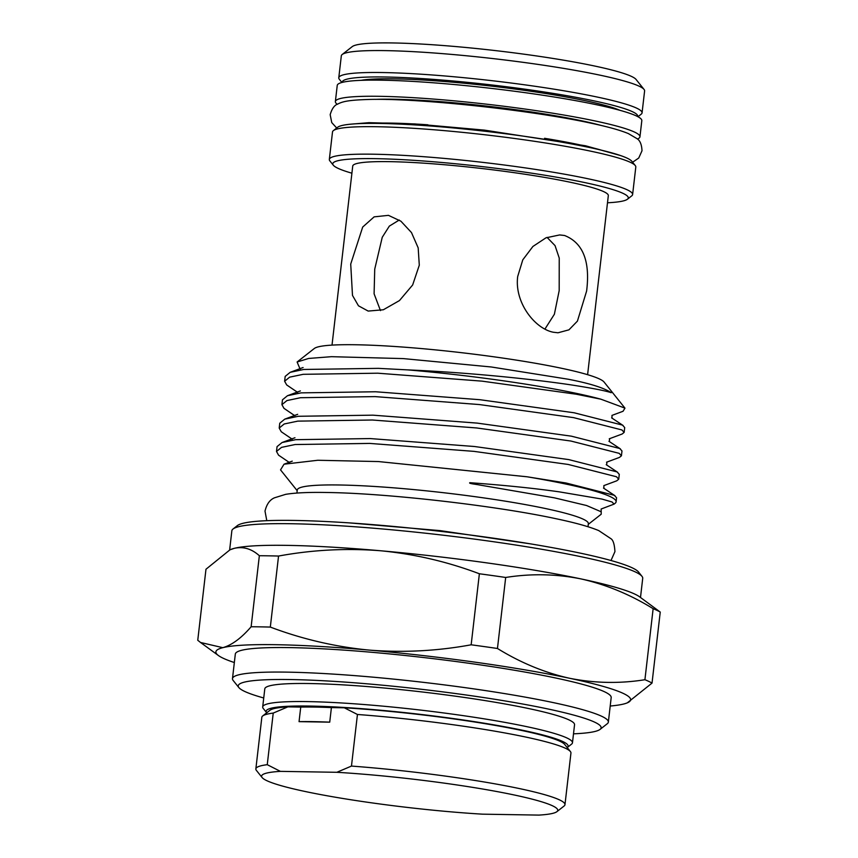 <?xml version="1.0" encoding="UTF-8"?>
<svg xmlns="http://www.w3.org/2000/svg" width="858" height="858" viewBox="0 0 858 858"><rect width="100%" height="100%" fill="white"/><g stroke="black" fill="none" stroke-linecap="round" stroke-linejoin="round"><path stroke-width="1.29" d="M637.44 139.039A153.303 14.768 -173.4 0 0 639.95 136.797L641.816 120.678A153.303 14.768 -173.4 0 0 596.964 104.826A153.303 14.768 -173.4 0 0 431.864 82.679A153.303 14.768 -173.4 0 0 337.237 85.435L335.371 101.555A153.303 14.768 -173.4 0 0 337.312 104.311M639.95 136.797A153.303 14.768 -173.4 0 0 595.098 120.957A153.303 14.768 -173.4 0 0 429.997 98.809A153.303 14.768 -173.4 0 0 335.371 101.555M601.437 125.525A133.73 12.881 -173.4 0 0 581.381 120.731A133.73 12.881 -173.4 0 0 375.439 99.378M385.424 99.174A133.73 12.881 -173.4 0 0 386.765 99.496M567.202 747.565A152.005 14.64 -173.4 0 0 567.256 747.522A152.005 14.64 -173.4 0 0 523.659 730.49A152.005 14.64 -173.4 0 0 353.26 708.054A152.005 14.64 -173.4 0 0 266.688 712.751A152.005 14.64 -173.4 0 0 266.72 712.794M266.688 712.751L263.256 708.472A155.92 15.015 6.6 0 1 262.698 706.938A155.92 15.015 6.6 0 1 358.934 704.139A155.92 15.015 6.6 0 1 526.844 726.672A155.92 15.015 6.6 0 1 572.468 742.781A155.92 15.015 6.6 0 1 571.567 744.143L567.256 747.522M573.498 733.826A182.657 17.6 -173.4 0 0 600.074 729.386A182.657 17.6 -173.4 0 0 547.683 708.912A182.657 17.6 -173.4 0 0 342.91 681.949A182.657 17.6 -173.4 0 0 238.878 687.59A182.657 17.6 -173.4 0 0 263.738 697.983M238.878 687.59L233.162 680.458A189.189 18.222 6.6 0 1 232.486 678.603A189.189 18.222 6.6 0 1 349.26 675.214A189.189 18.222 6.6 0 1 553.002 702.541A189.189 18.222 6.6 0 1 608.354 722.093A189.189 18.222 6.6 0 1 607.26 723.744L600.074 729.386M233.044 529L237.355 525.611A202.885 19.541 6.6 0 1 370.549 524.452A202.885 19.541 6.6 0 1 579.922 553.056A202.885 19.541 6.6 0 1 638.545 572.029L641.966 576.319A206.799 19.927 -173.4 0 0 582.217 556.971A206.799 19.927 -173.4 0 0 368.801 527.82A206.799 19.927 -173.4 0 0 233.044 529A206.799 19.927 -173.4 0 0 231.853 530.802L229.644 549.946M640.497 597.479L642.717 578.346A206.799 19.927 -173.4 0 0 641.966 576.319M637.655 116.581A148.734 14.329 -173.4 0 0 594.208 100.912A148.734 14.329 -173.4 0 0 432.571 79.311A148.734 14.329 -173.4 0 0 342.224 82.389M341.902 82.475L339.328 79.268A152.649 14.704 6.6 0 1 338.781 77.767A152.649 14.704 6.6 0 1 433 75.032A152.649 14.704 6.6 0 1 597.404 97.083A152.649 14.704 6.6 0 1 642.063 112.859A152.649 14.704 6.6 0 1 641.183 114.189L637.955 116.731M333.387 130.62L337.698 127.231A148.734 14.329 6.6 0 1 435.349 126.383A148.734 14.329 6.6 0 1 588.835 147.351A148.734 14.329 6.6 0 1 631.82 161.261L635.242 165.54A152.649 14.704 -173.4 0 0 591.13 151.265A152.649 14.704 -173.4 0 0 433.601 129.74A152.649 14.704 -173.4 0 0 333.387 130.62A152.649 14.704 -173.4 0 0 332.507 131.95L329.333 159.427A152.649 14.704 6.6 0 1 423.552 156.692A152.649 14.704 6.6 0 1 587.955 178.743A152.649 14.704 6.6 0 1 632.614 194.519A152.649 14.704 6.6 0 1 631.745 195.849L627.423 199.238A148.734 14.329 -173.4 0 0 584.77 182.572A148.734 14.329 -173.4 0 0 418.018 160.607A148.734 14.329 -173.4 0 0 333.312 165.208A148.734 14.329 -173.4 0 0 351.909 173.198M632.614 194.519L635.799 167.042A152.649 14.704 -173.4 0 0 635.242 165.54M607.496 202.778A148.734 14.329 -173.4 0 0 627.423 199.238M342.192 54.504L352.263 46.6A143.522 13.825 6.6 0 1 446.482 45.785A143.522 13.825 6.6 0 1 594.583 66.012A143.522 13.825 6.6 0 1 636.057 79.44L644.058 89.436A152.649 14.704 -173.4 0 0 599.946 75.15A152.649 14.704 -173.4 0 0 442.406 53.636A152.649 14.704 -173.4 0 0 342.192 54.504A152.649 14.704 -173.4 0 0 341.323 55.834L338.781 77.767M642.063 112.859L644.605 90.927A152.649 14.704 -173.4 0 0 644.058 89.436M232.486 678.603L235.317 654.096A189.189 18.222 6.6 0 1 352.091 650.696A189.189 18.222 6.6 0 1 555.834 678.035A189.189 18.222 6.6 0 1 611.186 697.586L608.354 722.093M262.698 706.938L264.79 688.877A155.92 15.015 6.6 0 1 361.025 686.078A155.92 15.015 6.6 0 1 528.936 708.611A155.92 15.015 6.6 0 1 574.549 724.72L572.468 742.781M296.9 493.05L297.254 490.004A146.525 14.114 6.6 0 1 387.698 487.376A146.525 14.114 6.6 0 1 545.495 508.537A146.525 14.114 6.6 0 1 588.352 523.68L588.009 526.737M332.014 345.109L352.735 166.055A128.646 12.398 6.6 0 1 432.142 163.749A128.646 12.398 6.6 0 1 570.688 182.336A128.646 12.398 6.6 0 1 608.322 195.635L587.601 374.689M564.532 235.489C582.968 242.739 590.336 261.261 586.615 291.044L577.423 321.117L568.951 329.837L558 332.786L553.335 332.239C534.899 328.753 514.253 302.434 517.706 276.458L522.779 259.856L532.904 246.471L545.935 237.838L559.62 234.942L564.532 235.489M601.19 511.786L601.136 509.019L614.071 504.118L612.044 501.984L601.973 499.077L559.405 491.87C534.041 488.256 504.193 485.199 469.884 482.7C468.018 483.558 476.769 484.362 479.29 484.952L554.418 497.844L586.561 505.512L601.19 511.786L601.201 514.221L588.277 524.356M297.179 490.679L280.534 469.884L284.03 464.199L317.803 460.263L378.485 461.561L527.123 476.791A171.568 16.527 6.6 0 1 565.915 484.062A171.568 16.527 6.6 0 1 616.108 501.791A171.568 16.527 6.6 0 1 615.122 503.292L614.071 504.118M527.123 476.791L566.033 483L614.349 495.323L616.57 497.769L616.108 501.791M603.903 488.384L603.85 485.617L616.752 480.812L618.725 479.204L616.494 476.758L568.178 464.446L473.938 451.362L369.669 443.414L295.077 444.53L281.521 447.372L276.501 451.469L278.571 455.169L289.092 462.312M276.501 451.469L277.059 446.621L282.057 442.535L295.645 439.682L370.227 438.567L474.506 446.514L568.747 459.598L617.063 471.911L619.283 474.356L618.725 479.204M606.552 462.205L619.455 457.411L621.428 455.802L619.208 453.356L570.892 441.033L476.651 427.96L372.372 420.012L297.79 421.128L284.223 423.97L279.204 428.056L281.285 431.767L291.806 438.91M279.204 428.056L279.762 423.219L284.77 419.133L298.348 416.28L372.93 415.165L477.209 423.112L571.449 436.186L619.766 448.509L621.986 450.954L621.428 455.802M609.266 438.803L622.168 433.998L624.141 432.389L621.911 429.944L573.594 417.631L479.354 404.558L375.085 396.611L300.493 397.715L286.937 400.568L281.917 404.654L283.987 408.354L294.509 415.508M281.917 404.654L282.475 399.807L287.473 395.72L301.061 392.867L375.643 391.763L479.922 399.71L574.163 412.784L622.479 425.107L624.699 427.552L624.141 432.389M284.62 381.252L285.178 376.405L290.186 372.318L303.764 369.466L378.346 368.35L408.054 369.905A171.568 16.527 6.6 0 1 576.404 393.372A171.568 16.527 6.6 0 1 600.89 399.185L576.308 394.23L482.067 381.145L377.788 373.198L303.206 374.313L289.639 377.155L284.62 381.252L286.701 384.952L297.222 392.095M408.054 369.905C466.634 372.383 531.209 378.893 571.471 384.952C592.288 388.181 605.544 390.765 611.239 392.707C604.086 387.891 589.714 383.387 568.114 379.215L491.269 366.977L403.378 358.601L331.456 356.681L308.655 358.451L297.104 362.001L314.318 348.487A146.525 14.114 6.6 0 1 410.51 347.651A146.525 14.114 6.6 0 1 561.711 368.307A146.525 14.114 6.6 0 1 604.053 382.014L624.967 408.14L600.89 399.185M612.022 418.168L611.969 415.401L623.047 411.272L624.967 408.14M297.104 362.001L299.925 368.693M350.718 264.06L362.698 227.048L374.131 216.859L388.449 215.347L400.911 221.203L411.475 232.561L418.178 247.865L419.294 265.197L412.655 284.974L399.453 300.579L383.354 309.759L368.179 311.079L358.462 305.791L352.488 295.409L350.718 264.06M399.249 220.034L389.35 226.104L382.25 237.28L374.731 269.144L374.099 293.822L380.469 310.607M544.916 329.097L554.375 314.253L559.191 290.594L559.234 258.054L555.04 245.613L547.061 237.366M287.848 706.863L273.23 713.084A155.588 14.994 -173.4 0 0 262.72 715.937L269.916 710.295A149.067 14.361 6.6 0 1 287.848 706.863L300.74 707.078A142.128 13.696 -173.4 0 1 331.413 707.582L344.305 707.796A149.067 14.361 6.6 0 1 564.671 744.401L570.388 751.533A155.588 14.994 -173.4 0 0 357.443 714.478L351.469 766.076A155.588 14.994 6.6 0 1 564.972 804.665A155.588 14.994 6.6 0 1 564.081 806.027L556.896 811.668A149.067 14.361 -173.4 0 0 491.119 790.497A149.067 14.361 -173.4 0 0 336.84 772.297L351.469 766.076M299.056 721.642A142.128 13.696 6.6 0 1 329.729 722.157L299.056 721.642L300.74 707.078M331.413 707.582L329.729 722.157M229.998 549.796L230.695 549.495A208.762 20.109 6.6 0 1 234.298 548.337A208.762 20.109 6.6 0 1 380.598 550.761A208.762 20.109 6.6 0 1 581.048 578.925A208.762 20.109 6.6 0 1 639.575 596.803L660.242 612.065A233.548 22.501 -173.4 0 0 653.142 608.687C630.115 594.476 606.091 584.555 581.048 578.925C556.166 573.927 531.038 573.444 505.684 577.466A233.548 22.501 -173.4 0 0 479.375 573.766C447.436 561.7 414.511 554.032 380.598 550.761C346.525 548.048 312.505 549.817 278.55 556.048A233.548 22.501 -173.4 0 0 259.352 555.727C251.641 548.798 243.286 546.332 234.298 548.337L229.998 549.796L205.974 569.24L197.758 640.272L200.547 642.481L222.812 647.672C231.896 645.087 241.334 638.116 251.137 626.758L259.352 555.727M333.312 165.208L329.88 160.929A152.649 14.704 6.6 0 1 329.333 159.427M278.55 556.048L270.324 627.08C302.273 639.146 335.199 646.814 369.112 650.085C403.185 652.799 437.205 651.029 471.16 644.798L479.375 573.766M251.137 626.758A233.548 22.501 6.6 0 1 270.324 627.08M505.684 577.466L497.458 648.487C520.699 662.805 544.733 672.726 569.551 678.26C594.669 683.258 619.787 683.74 644.916 679.718L653.142 608.687M471.16 644.798A233.548 22.501 6.6 0 1 497.458 648.487M660.242 612.065L652.026 683.097L627.305 702.841A208.762 20.109 6.6 0 1 623.702 704.01A208.762 20.109 6.6 0 1 610.21 706.027M644.916 679.718A233.548 22.501 6.6 0 1 652.026 683.097M234.341 662.537A208.762 20.109 6.6 0 1 218.425 655.533A208.762 20.109 6.6 0 1 222.812 647.672A208.762 20.109 6.6 0 1 369.112 650.085A208.762 20.109 6.6 0 1 569.551 678.26A208.762 20.109 6.6 0 1 627.305 702.841M267.256 764.682L280.384 771.363A149.067 14.361 -173.4 0 0 262.13 777.562L256.413 770.42A155.588 14.994 6.6 0 1 255.856 768.897A155.588 14.994 6.6 0 1 267.256 764.682L273.23 713.084M280.384 771.363L336.84 772.297M357.443 714.478L344.305 707.796M564.972 804.665L570.945 753.067A155.588 14.994 -173.4 0 0 570.388 751.533M262.13 777.562A149.067 14.361 -173.4 0 0 482.496 814.167L538.953 815.1A149.067 14.361 -173.4 0 0 556.896 811.668M262.72 715.937A155.588 14.994 -173.4 0 0 261.829 717.299L255.856 768.897M369.584 123.391A133.73 12.881 6.6 0 1 427.895 124.796M544.562 138.299A133.73 12.881 6.6 0 1 578.624 144.594A133.73 12.881 6.6 0 1 601.651 150.236M361.1 80.341A136.347 13.138 6.6 0 1 585.531 100.761A136.347 13.138 6.6 0 1 619.744 110.264M620.699 155.609L585.553 145.774L484.427 130.126L414.918 123.938L368.929 122.673L349.828 124.26M632.614 162.248L638.738 158.022L642.009 150.761C641.698 144.509 640.025 140.465 636.99 138.642L628.399 133.601C620.055 130.137 607.378 126.619 590.358 123.048C531.156 110.178 420.291 98.23 370.334 99.421C349.431 100 342.975 101.319 337.827 104.022C334.459 105.105 331.907 108.666 330.18 114.682L331.746 122.576L336.701 128.014M266.795 520.688L265.004 511.111C266.666 504.182 269.841 499.753 274.496 497.801L285.639 494.347C295.206 492.771 308.912 492.149 326.769 492.492C386.872 493.221 495.838 505.694 556.102 518.736C575.085 522.704 589.296 526.662 598.755 530.598L610.896 538.674C613.148 540.025 614.489 544.337 614.939 551.597L611.003 560.51M349.174 522.876L440.057 530.619L530.308 543.833M218.425 655.533L200.547 642.481M284.03 464.199L292.256 461.143M614.982 495.709L603.517 488.095M282.057 442.535L294.959 437.741M617.685 472.308L606.22 464.682M284.77 419.133L297.672 414.328M620.398 448.895L608.933 441.28M287.473 395.72L300.375 390.926M623.101 425.493L611.636 417.878M290.186 372.318L303.089 367.524M292.246 438.663L292.17 439.275M606.606 464.982L606.96 462.022M294.948 415.251L294.884 415.862M609.319 441.57L609.663 438.62M297.662 391.849L297.587 392.46M300.364 368.447L300.3 369.058M289.532 462.065L289.468 462.676"/></g></svg>
